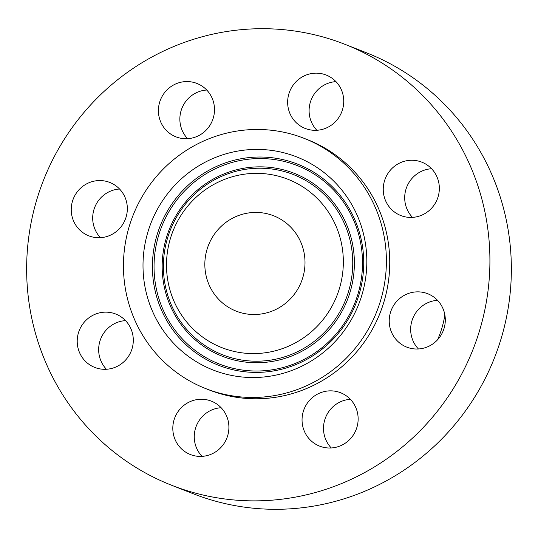 <?xml version="1.0" encoding="UTF-8"?>
<svg xmlns="http://www.w3.org/2000/svg" width="538" height="538" viewBox="0 0 538 538"><rect width="100%" height="100%" fill="white"/><g stroke="black" fill="none" stroke-linecap="round" stroke-linejoin="round"><path stroke-width="0.81" d="M119.571 189.026A28.682 27.949 -68.6 0 0 102.159 196.491A28.682 27.949 -68.6 0 0 100.458 237.675M80.707 188.065A28.682 27.949 -68.6 0 0 88.804 235.839A28.682 27.949 -68.6 0 0 117.876 230.21A28.682 27.949 -68.6 0 0 109.779 182.443A28.682 27.949 -68.6 0 0 80.707 188.065M293.674 497.428A236.895 230.822 -68.6 0 0 488.39 287.709A236.895 230.822 -68.6 0 0 344.892 44.298A236.895 230.822 -68.6 0 0 222.873 32.145A236.895 230.822 -68.6 0 0 28.164 241.871A236.895 230.822 -68.6 0 0 171.662 485.276A236.895 230.822 -68.6 0 0 293.674 497.428M205.758 388.611L209.114 389.929A134.453 131.003 -68.6 0 0 278.368 396.829A134.453 131.003 -68.6 0 0 388.88 277.796A134.453 131.003 -68.6 0 0 307.433 139.645L304.078 138.327A134.453 131.003 -68.6 0 0 234.83 131.427A134.453 131.003 -68.6 0 0 124.312 250.459A134.453 131.003 -68.6 0 0 205.758 388.611A134.453 131.003 -68.6 0 0 275.012 395.511A134.453 131.003 -68.6 0 0 385.524 276.478A134.453 131.003 -68.6 0 0 304.078 138.327M77.264 339.485A28.682 27.949 -68.6 0 0 94.769 367.427A28.682 27.949 -68.6 0 0 133.249 341.973A28.682 27.949 -68.6 0 0 115.744 314.031A28.682 27.949 -68.6 0 0 77.264 339.485M179.847 447.152A28.682 27.949 -68.6 0 0 190.371 454.529A28.682 27.949 -68.6 0 0 223.768 443.911A28.682 27.949 -68.6 0 0 221.864 408.517A28.682 27.949 -68.6 0 0 211.347 401.14A28.682 27.949 -68.6 0 0 177.95 411.758A28.682 27.949 -68.6 0 0 179.847 447.152M328.382 447.986A28.682 27.949 -68.6 0 0 357.454 425.235A28.682 27.949 -68.6 0 0 340.581 392.733A28.682 27.949 -68.6 0 0 331.811 390.87A28.682 27.949 -68.6 0 0 302.739 413.621A28.682 27.949 -68.6 0 0 319.606 446.123A28.682 27.949 -68.6 0 0 328.382 447.986M435.841 341.509A28.682 27.949 -68.6 0 0 427.75 293.741A28.682 27.949 -68.6 0 0 398.678 299.363A28.682 27.949 -68.6 0 0 406.775 347.131A28.682 27.949 -68.6 0 0 435.841 341.509M439.29 190.089A28.682 27.949 -68.6 0 0 421.785 162.146A28.682 27.949 -68.6 0 0 383.298 187.601A28.682 27.949 -68.6 0 0 400.81 215.543A28.682 27.949 -68.6 0 0 439.29 190.089M336.701 82.428A28.682 27.949 -68.6 0 0 326.183 75.044A28.682 27.949 -68.6 0 0 292.786 85.663A28.682 27.949 -68.6 0 0 294.683 121.057A28.682 27.949 -68.6 0 0 305.207 128.441A28.682 27.949 -68.6 0 0 338.604 117.815A28.682 27.949 -68.6 0 0 336.701 82.428M188.172 81.588A28.682 27.949 -68.6 0 0 159.1 104.338A28.682 27.949 -68.6 0 0 175.966 136.847A28.682 27.949 -68.6 0 0 184.742 138.703A28.682 27.949 -68.6 0 0 213.815 115.952A28.682 27.949 -68.6 0 0 196.942 83.451A28.682 27.949 -68.6 0 0 188.172 81.588M171.662 485.276L193.108 493.702A236.895 230.822 -68.6 0 0 315.127 505.855A236.895 230.822 -68.6 0 0 509.836 296.129A236.895 230.822 -68.6 0 0 366.338 52.724L344.892 44.298M237.816 151.07A114.453 111.521 -68.6 0 0 144.319 282.887A114.453 111.521 -68.6 0 0 272.02 375.867A114.453 111.521 -68.6 0 0 365.517 244.05A114.453 111.521 -68.6 0 0 237.816 151.07M268.435 352.276A90.431 88.111 -68.6 0 0 342.303 248.126A90.431 88.111 -68.6 0 0 241.407 174.662A90.431 88.111 -68.6 0 0 167.533 278.812A90.431 88.111 -68.6 0 0 268.435 352.276M247.265 213.169A51.218 49.906 -68.6 0 0 205.166 258.516A51.218 49.906 -68.6 0 0 236.189 311.139A51.218 49.906 -68.6 0 0 262.571 313.768A51.218 49.906 -68.6 0 0 304.676 268.422A51.218 49.906 -68.6 0 0 273.647 215.792A51.218 49.906 -68.6 0 0 247.265 213.169M437.576 339.781A96.04 93.578 -68.6 0 0 444.872 314.912M125.536 320.621A28.682 27.949 -68.6 0 0 98.71 347.911A28.682 27.949 -68.6 0 0 106.423 369.263M221.138 407.723A28.682 27.949 -68.6 0 0 196.498 425.531A28.682 27.949 -68.6 0 0 201.299 455.572A28.682 27.949 -68.6 0 0 202.026 456.372M350.373 399.317A28.682 27.949 -68.6 0 0 325.53 417.636A28.682 27.949 -68.6 0 0 331.267 447.966M437.542 300.325A28.682 27.949 -68.6 0 0 420.124 307.79A28.682 27.949 -68.6 0 0 418.43 348.974M431.577 168.737A28.682 27.949 -68.6 0 0 404.751 196.027A28.682 27.949 -68.6 0 0 412.464 217.379M335.974 81.628A28.682 27.949 -68.6 0 0 311.334 99.436A28.682 27.949 -68.6 0 0 316.136 129.483A28.682 27.949 -68.6 0 0 316.862 130.277M206.733 90.034A28.682 27.949 -68.6 0 0 181.891 108.353A28.682 27.949 -68.6 0 0 187.627 138.683M274.219 370.823A108.057 105.287 -68.6 0 0 362.491 246.37A108.057 105.287 -68.6 0 0 241.925 158.589A108.057 105.287 -68.6 0 0 153.653 283.042A108.057 105.287 -68.6 0 0 274.219 370.823M274.205 369.471A106.598 103.861 -68.6 0 0 361.28 246.7A106.598 103.861 -68.6 0 0 242.349 160.102A106.598 103.861 -68.6 0 0 155.267 282.874A106.598 103.861 -68.6 0 0 274.205 369.471M243.586 168.266A98.286 95.764 -68.6 0 0 163.296 281.468A98.286 95.764 -68.6 0 0 272.961 361.307A98.286 95.764 -68.6 0 0 353.251 248.112A98.286 95.764 -68.6 0 0 243.586 168.266M272.544 359.794A96.827 94.345 -68.6 0 0 351.637 248.28A96.827 94.345 -68.6 0 0 243.606 169.625A96.827 94.345 -68.6 0 0 164.507 281.139A96.827 94.345 -68.6 0 0 272.544 359.794"/></g></svg>
